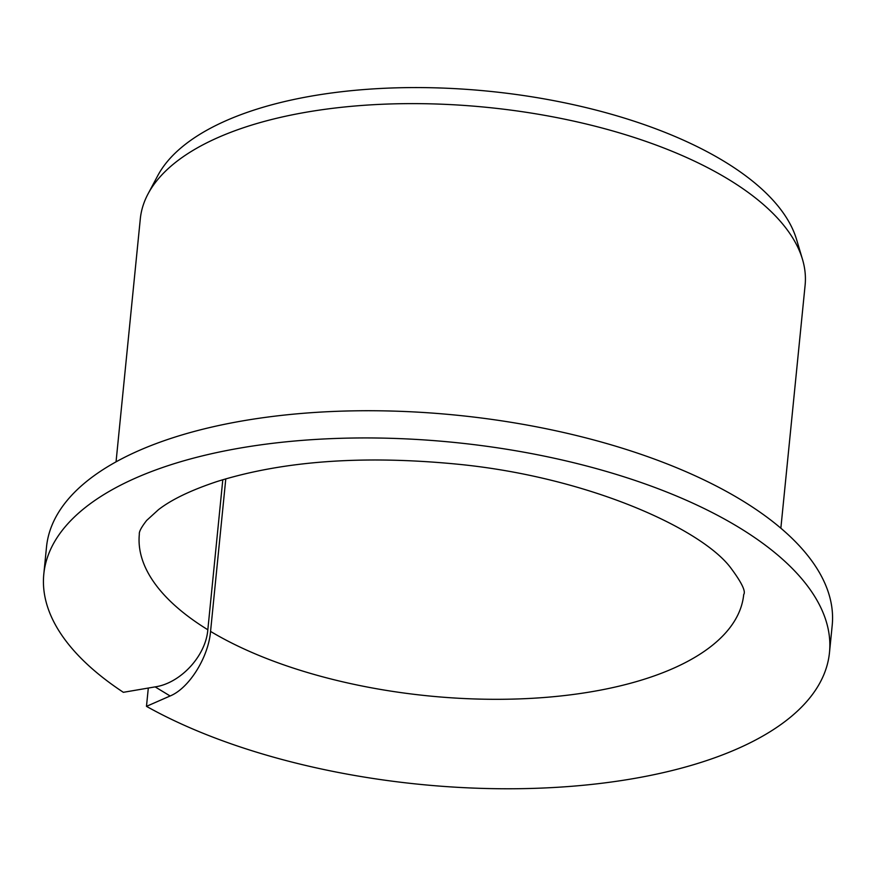 <?xml version="1.0" encoding="UTF-8"?>
<svg xmlns="http://www.w3.org/2000/svg" width="876" height="876" viewBox="0 0 876 876"><rect width="100%" height="100%" fill="white"/><g stroke="black" fill="none" stroke-linecap="round" stroke-linejoin="round"><path stroke-width="1.31" d="M222.8 479.73L207.831 629.756C205.783 656.025 180.478 683.203 155.14 686.883L170.119 695.982C188.953 688.35 208.368 657.591 210.558 631.41L225.789 478.844M148.307 688.054L146.478 706.352A394.791 171.827 5.7 0 0 570.988 786.341A394.791 171.827 5.7 0 0 829.484 652.565A394.791 171.827 5.7 0 0 453.713 442.38A394.791 171.827 5.7 0 0 43.8 574.141A394.791 171.827 5.7 0 0 123.352 692.314L155.14 686.883M43.8 574.141L46.516 546.931A394.791 171.827 5.7 0 1 456.429 415.169A394.791 171.827 5.7 0 1 832.2 625.355L829.484 652.565M146.478 706.352L170.119 695.982M116.048 461.849L140.302 218.869A334.052 145.394 5.7 0 1 148.022 193.935A334.052 145.394 5.7 0 1 487.144 107.376A334.052 145.394 5.7 0 1 802.46 259.252A334.052 145.394 5.7 0 1 805.11 285.226L780.855 528.206M148.022 193.935L157.713 175.737A326.102 141.923 5.7 0 1 488.753 91.235A326.102 141.923 5.7 0 1 796.569 239.498L802.46 259.252M207.831 629.756A303.687 132.177 5.7 0 1 139.339 534.218C138.934 531.798 141.375 527.199 146.675 520.421L158.392 509.744C171.4 499.616 190.935 490.221 216.985 481.548C283.112 460.907 362.96 455.093 456.527 464.094C586.526 476.555 699.847 527.856 730.157 567.101C741.523 582.233 746.034 591.388 743.713 594.541A303.687 132.177 5.7 0 1 539.331 697.854A303.687 132.177 5.7 0 1 210.558 631.41"/></g></svg>
